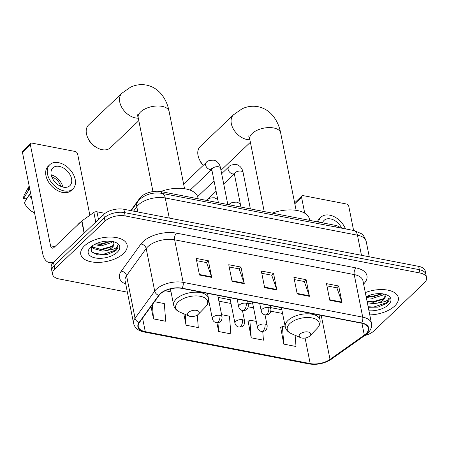 <?xml version="1.0" encoding="UTF-8"?>
<svg xmlns="http://www.w3.org/2000/svg" width="449" height="449" viewBox="0 0 449 449"><rect width="100%" height="100%" fill="white"/><g stroke="black" fill="none" stroke-linecap="round" stroke-linejoin="round"><path stroke-width="0.67" d="M130.794 210.62L139.813 198.161A14.778 7.521 -11.3 0 1 141.003 196.814A14.778 7.521 -11.3 0 1 161.152 191.616L335.01 225.28A14.778 7.521 -11.3 0 1 340.527 227.94M364.784 335.504A14.778 7.521 168.7 0 0 374.051 330.834L424.277 282.937A14.778 7.521 168.7 0 0 426.55 277.678L425.22 271.022A14.778 7.521 168.7 0 0 418.664 266.358L123.857 209.273A14.778 7.521 168.7 0 0 103.708 214.47L53.482 262.368A14.778 7.521 168.7 0 0 51.208 267.626L51.871 270.955A14.778 7.521 168.7 0 1 54.149 265.696A14.778 7.521 168.7 0 0 51.871 270.955L52.539 274.283A14.778 7.521 168.7 0 0 59.094 278.947L127.364 292.164M426.55 277.678A14.778 7.521 168.7 0 0 419.989 273.009L125.187 215.93A14.778 7.521 168.7 0 0 105.038 221.127L104.376 217.799L54.149 265.696L104.376 217.799A14.778 7.521 168.7 0 1 124.519 212.602A14.778 7.521 168.7 0 0 104.376 217.799L103.708 214.47M419.989 273.009L419.327 269.686L124.519 212.602L419.327 269.686A14.778 7.521 168.7 0 1 425.888 274.35A14.778 7.521 168.7 0 0 419.327 269.686L418.664 266.358M84.406 245.94A23.64 12.033 168.7 0 0 80.764 254.358A23.64 12.033 168.7 0 0 98.471 262.396A23.64 12.033 168.7 0 0 123.492 253.511A23.64 12.033 168.7 0 0 127.134 245.092A23.64 12.033 168.7 0 0 109.427 237.055A23.64 12.033 168.7 0 0 84.406 245.94A23.64 12.033 168.7 0 0 80.764 254.358A23.64 12.033 168.7 0 0 98.471 262.396A23.64 12.033 168.7 0 0 123.492 253.511A23.64 12.033 168.7 0 0 127.134 245.092A23.64 12.033 168.7 0 0 109.427 237.055A23.64 12.033 168.7 0 0 84.406 245.94M369.774 314.901A23.64 12.033 168.7 0 0 394.682 306.016A23.64 12.033 168.7 0 0 398.319 297.603A23.64 12.033 168.7 0 0 365.318 292.602A23.64 12.033 168.7 0 1 398.319 297.603A23.64 12.033 168.7 0 1 394.682 306.016A23.64 12.033 168.7 0 1 369.774 314.901M160.344 293.932A15.76 8.02 -11.3 0 1 181.834 288.387L361.406 323.157A15.76 8.02 -11.3 0 1 368.399 328.135A15.76 8.02 -11.3 0 1 364.307 335.111L330.021 359.408A15.76 8.02 -11.3 0 1 310.197 363.589L145.274 331.654A15.76 8.02 -11.3 0 1 138.281 326.676A15.76 8.02 -11.3 0 1 139.431 322.5L159.075 295.375A15.76 8.02 -11.3 0 1 160.344 293.932M160.018 293.871A16.153 8.222 168.7 0 0 158.716 295.347L139.078 322.477A16.153 8.222 168.7 0 0 145.061 331.856L309.99 363.785A16.153 8.222 168.7 0 0 330.307 359.503L364.594 335.207A16.153 8.222 168.7 0 0 361.619 322.954L182.047 288.185A16.153 8.222 168.7 0 0 160.018 293.871M326.923 285.895L336.885 287.826L341.863 302.082A3.94 2.127 101 0 1 342.009 302.632L338.686 286.002L326.474 283.633L329.796 300.263L342.009 302.632M336.795 287.809L338.686 286.002M294.348 279.587L304.31 281.517L309.288 295.773A3.94 2.127 101 0 1 309.434 296.323L306.111 279.693L293.899 277.33L297.221 293.955L309.434 296.323M304.22 281.501L306.111 279.693M196.623 260.667L206.579 262.592L211.563 276.853A3.94 2.127 101 0 1 211.709 277.398L208.387 260.774L196.168 258.405L199.496 275.035L211.709 277.398M206.495 262.575L208.387 260.774M229.198 266.975L239.154 268.9L244.138 283.162A3.94 2.127 101 0 1 244.284 283.706L240.961 267.076L228.749 264.714L232.071 281.343L244.284 283.706M239.07 268.884L240.961 267.076M261.773 273.278L271.729 275.209L276.713 289.47A3.94 2.127 101 0 1 276.859 290.015L273.536 273.385L261.324 271.022L264.646 287.652L276.859 290.015M271.645 275.192L273.536 273.385M105.038 221.127L54.812 269.018A14.778 7.521 168.7 0 0 52.539 274.283M280.698 327.54L283.796 344.125L296.014 346.493L295.128 335.291M183.793 313.789L186.071 325.205L198.29 327.568L197.296 315.097M151.021 306.499L153.496 318.897L165.715 321.265L164.312 303.586L154.501 301.689M248.123 321.231L251.221 337.822L263.44 340.185L262.749 331.508M216.901 322.78L218.646 331.514L230.865 333.876L229.461 316.203L221.604 314.682M218.646 331.514L217.95 322.736M186.071 325.205L185.218 314.407M153.496 318.897L152.368 304.635M256.272 321.394L249.824 320.143L247.932 321.355M251.221 337.822L249.824 320.143M285.289 327.012L282.399 326.451L280.507 327.663M283.796 344.125L282.399 326.451M81.117 221.632A24.628 12.538 168.7 0 0 79.103 223.333A24.628 12.538 168.7 0 0 77.475 225.106M112.542 241.5L111.386 242.662L101.435 245.822L94.206 244.615M111.184 241.287L101.171 244.503L95.586 243.908M91.675 246.288L91.461 251.665L97.697 254.886L107.115 254.577L115.69 250.75C117.616 248.875 118.334 247.04 117.84 245.244C117.644 246.574 116.358 247.831 113.973 249.015L106.334 250.593A11.13 5.669 168.7 0 0 112.323 247.348A11.13 5.669 168.7 0 0 114.035 243.386A11.13 5.669 168.7 0 0 113.659 242.432M106.334 250.593L102.49 251.103L93.111 248.443L91.882 246.125M114.018 243.302L112.177 246.619L102.226 249.784L92.848 247.124L92.023 246.018M90.676 247.152A16.057 8.172 168.7 0 0 90.305 247.522A16.057 8.172 168.7 0 0 95.626 257.995A16.057 8.172 168.7 0 0 117.223 252.293A16.057 8.172 168.7 0 0 115.696 242.449A16.057 8.172 168.7 0 0 90.676 247.152M92.617 252.832L102.641 254.527L115.567 250.132L117.84 245.244M112.811 246.052L101.586 249.246L95.946 248.965M110.897 241.253L100.531 243.964L95.772 243.824M105.049 213.359L96.95 211.788L98.483 219.454M54.172 261.711A19.7 10.624 101 0 1 49.463 262.637A19.7 10.624 101 0 1 42.638 253.382L22.45 152.357A2.464 1.65 -133.6 0 1 22.787 150.971L30.717 143.411A2.464 1.65 46.4 0 0 30.38 144.797L50.569 245.816A4.928 2.655 -79 0 0 52.275 248.134A4.928 2.655 -79 0 0 54.043 247.455L81.684 221.099A2.464 1.252 -11.3 0 1 81.943 220.886L93.852 212.444A2.464 1.252 -11.3 0 1 96.95 211.788M89.867 215.267L77.615 153.945A2.464 1.65 46.4 0 0 75.163 151.47L32.002 143.113A2.464 1.65 46.4 0 0 30.717 143.411M59.29 166.399A12.314 8.262 46.4 0 0 52.87 167.881A12.314 8.262 46.4 0 0 52.673 178.797A12.314 8.262 46.4 0 0 63.444 187.182A12.314 8.262 46.4 0 0 69.864 185.701A12.314 8.262 46.4 0 0 70.061 174.784A12.314 8.262 46.4 0 0 59.29 166.399M29.174 186.004L24.454 194.698A12.808 8.593 46.4 0 0 23.595 198.413L26.098 198.901L27.574 197.493M49.811 164.671L48.223 166.186A16.748 11.236 46.4 0 0 47.959 181.031A16.748 11.236 46.4 0 0 62.602 192.441A16.748 11.236 46.4 0 0 71.335 190.421L72.923 188.911A16.748 11.236 46.4 0 0 73.187 174.06A16.748 11.236 46.4 0 0 58.538 162.656A16.748 11.236 46.4 0 0 49.811 164.671A16.748 11.236 46.4 0 0 49.542 179.521A16.748 11.236 46.4 0 0 64.19 190.926A16.748 11.236 46.4 0 0 72.923 188.911M34.506 212.703L34.483 212.719A12.808 8.593 46.4 0 1 24.426 202.572L29.466 194.451L30.639 193.334M29.466 194.451A16.254 10.905 46.4 0 0 31.8 199.154M29.202 186.144A16.254 10.905 46.4 0 0 28.635 190.292L23.595 198.413M29.808 189.175L28.635 190.292M60.699 186.307A9.85 6.606 46.4 0 0 51.831 177.001M62.815 187.042A12.314 8.262 46.4 0 0 51.192 174.857M138.309 118.149A15.76 10.574 -133.6 0 1 135.452 117.919A15.76 10.574 -133.6 0 1 121.662 107.188A15.76 10.574 -133.6 0 1 121.915 93.212L88.605 124.974A15.76 10.574 46.4 0 0 87.925 138.112A15.76 10.574 46.4 0 0 97.203 147.844A15.76 10.574 46.4 0 0 102.142 149.68A15.76 10.574 46.4 0 0 110.359 147.783L138.808 120.658M198.278 314.345A5.91 3.008 168.7 0 0 198.419 314.21A5.91 3.008 168.7 0 0 196.46 310.354A5.91 3.008 168.7 0 0 188.507 312.453A5.91 3.008 168.7 0 0 189.068 316.079A5.91 3.008 168.7 0 0 198.278 314.345M198.116 198.772L197.863 197.509A27.092 13.79 168.7 0 0 160.697 191.532M97.203 147.844L95.272 146.784A10.838 7.268 -133.6 0 1 88.891 140.094L87.925 138.112M220.947 170.171A15.76 10.574 46.4 0 0 221.929 169.385L250.379 142.26M309.849 335.947A5.91 3.008 168.7 0 0 309.99 335.813A5.91 3.008 168.7 0 0 308.031 331.957A5.91 3.008 168.7 0 0 300.078 334.056A5.91 3.008 168.7 0 0 300.639 337.682A5.91 3.008 168.7 0 0 309.849 335.947M309.687 220.375L309.434 219.112A27.092 13.79 168.7 0 0 272.279 213.129M249.874 139.751A15.76 10.574 -133.6 0 1 247.023 139.521A15.76 10.574 -133.6 0 1 233.233 128.79A15.76 10.574 -133.6 0 1 233.486 114.815L200.175 146.576A15.76 10.574 46.4 0 0 199.496 159.715A15.76 10.574 46.4 0 0 203.375 165.249M210.806 170.412A15.76 10.574 46.4 0 0 212.046 170.861M203.122 165.49A10.838 7.268 -133.6 0 1 200.462 161.696L199.496 159.715M197.622 196.617A4.434 2.975 -133.6 0 1 197.717 196.522L214.055 180.941M353.604 230.472L348.806 206.45A2.464 1.65 46.4 0 0 346.353 203.981L303.193 195.624A2.464 1.65 46.4 0 0 301.908 195.916A2.464 1.65 46.4 0 0 301.571 197.307L304.742 213.196M341.695 228.165A12.314 8.262 46.4 0 0 330.481 218.91A12.314 8.262 46.4 0 0 324.055 220.392A12.314 8.262 46.4 0 0 322.528 222.861M345.477 228.9A16.748 11.236 46.4 0 0 329.729 215.166A16.748 11.236 46.4 0 0 320.996 217.181A16.748 11.236 46.4 0 0 318.554 222.092M320.996 217.181L319.413 218.697A16.748 11.236 46.4 0 0 317.398 221.868M383.732 294.011L382.576 295.173L372.625 298.332L366.3 297.496M382.374 293.798L372.361 297.014L366.777 296.419M368.247 307.268L377.946 307.161L386.881 303.255C388.806 301.38 389.524 299.545 389.03 297.749C388.834 299.085 387.543 300.342 385.163 301.526L377.519 303.103A11.13 5.669 168.7 0 0 383.508 299.859A11.13 5.669 168.7 0 0 385.225 295.897A11.13 5.669 168.7 0 0 384.849 294.937M377.519 303.103L373.68 303.614L367.349 302.778M385.203 295.812L383.367 299.129L373.416 302.295L367.086 301.459M368.949 310.77A16.057 8.172 168.7 0 0 388.413 304.804A16.057 8.172 168.7 0 0 386.886 294.954A16.057 8.172 168.7 0 0 366.143 296.727M368.146 306.746L373.832 307.032L386.757 302.643L389.03 297.749M384.002 298.563L372.777 301.756L367.136 301.475M382.082 293.764L371.721 296.475L366.962 296.329M140.004 199.103L139.813 198.161M161.483 193.278L161.152 191.616M335.341 226.936L335.01 225.28M361.462 255.285L357.449 235.186A9.85 5.315 -79 0 0 354.031 230.556L361.108 233.547C362.983 234.451 364.678 237.072 366.193 241.41A19.7 10.03 168.7 0 0 357.449 235.186L165.254 197.97A19.7 10.03 168.7 0 0 138.393 204.901A19.7 10.03 168.7 0 0 136.805 206.703L137.86 211.99M169.267 218.068L165.254 197.97A9.85 5.315 -79 0 0 161.836 193.345L354.031 230.556M53.482 262.368L54.812 269.018M123.857 209.273L125.187 215.93M131.181 210.693L137.759 201.601A9.85 7.431 35.9 0 0 136.805 206.703L133.578 211.159M125.754 284.105A24.628 12.538 -11.3 0 1 121.252 271.174L140.896 244.043A24.628 12.538 -11.3 0 1 176.457 233.132L356.029 267.901A4.928 2.655 -79 0 0 354.216 274.58L174.644 239.811A19.7 10.03 168.7 0 0 147.783 246.742A19.7 10.03 168.7 0 0 146.194 248.538L126.556 275.669A19.7 10.03 168.7 0 0 125.108 280.883L133.617 323.454A19.7 10.03 -11.3 0 1 135.059 318.24A4.928 3.715 35.9 0 0 139.078 322.477M356.029 267.901A24.628 12.538 -11.3 0 1 363.606 284.021M362.96 280.805A19.7 10.03 168.7 0 0 354.216 274.58L362.725 317.151A19.7 10.03 -11.3 0 1 371.469 323.375L362.96 280.805M121.252 271.174A4.928 3.715 -144.1 0 1 126.556 275.669L135.059 318.24L154.703 291.109A19.7 10.03 -11.3 0 1 156.291 289.313A19.7 10.03 -11.3 0 1 183.153 282.382A4.928 2.655 101 0 1 182.047 288.185M158.716 295.347A4.928 3.715 35.9 0 1 154.703 291.109L146.194 248.538A4.928 3.715 -144.1 0 0 140.896 244.043M133.617 323.454C134.773 327.972 138.258 330.818 144.067 331.991A4.928 2.655 -79 0 0 145.061 331.856M309.99 363.785A4.928 2.655 101 0 1 308.996 363.926C317.106 365.138 324.56 363.561 331.362 359.189L365.649 334.898C370.189 331.62 372.131 327.781 371.469 323.375M330.307 359.503A4.928 2.795 54.7 0 0 331.362 359.189M364.594 335.207A4.928 2.795 54.7 0 0 365.649 334.898M361.619 322.954A4.928 2.655 -79 0 0 362.725 317.151L183.153 282.382L174.644 239.811A4.928 2.655 -79 0 1 176.457 233.132M310.197 363.589L305.096 338.035M330.021 359.408L321.226 315.378M364.307 335.111L361.945 323.274M145.274 331.654L142.58 318.156M165.17 290.744L171.013 291.878M218.904 301.15L231.011 303.496M248.314 306.841L253.567 307.862M270.87 311.213L282.584 313.481M276.713 289.47L264.534 287.113M244.138 283.162L231.959 280.805M211.563 276.853L199.384 274.496M309.288 295.773L297.115 293.416M341.863 302.082L329.689 299.724M54.879 246.653L50.569 245.816M84.098 233.177L81.684 221.099M30.38 144.797L22.45 152.357M81.943 220.886L84.35 232.936M95.772 222.042L93.852 212.444M137.08 114.276L138.18 117.526A15.76 8.02 -11.3 0 1 140.61 111.913A15.76 8.02 -11.3 0 1 162.095 106.368A15.76 8.02 -11.3 0 1 169.093 111.346L184.556 188.732M205.485 306.875A16.287 8.29 168.7 0 0 200.086 296.25A16.287 8.29 168.7 0 0 178.18 302.031A16.287 8.29 168.7 0 0 179.723 312.021C176.384 310.54 174.364 308.255 173.668 305.174A17.73 9.025 168.7 0 1 176.395 298.866A17.73 9.025 168.7 0 1 195.163 292.198A17.73 9.025 168.7 0 1 208.443 298.226C208.987 301.341 207.999 304.226 205.485 306.875L198.419 314.21M248.651 135.879L249.751 139.128A15.76 8.02 -11.3 0 1 252.175 133.516A15.76 8.02 -11.3 0 1 273.666 127.971A15.76 8.02 -11.3 0 1 280.664 132.949L296.127 210.334M317.056 328.477A16.287 8.29 168.7 0 0 311.657 317.853A16.287 8.29 168.7 0 0 289.751 323.639A16.287 8.29 168.7 0 0 291.294 333.624C287.955 332.142 285.934 329.858 285.238 326.777A17.73 9.025 168.7 0 1 287.966 320.468A17.73 9.025 168.7 0 1 306.734 313.8A17.73 9.025 168.7 0 1 320.014 319.828C320.558 322.943 319.57 325.828 317.056 328.477L309.99 335.813M246.159 303.21A4.928 2.509 168.7 0 0 239.44 304.944A4.928 2.509 168.7 0 0 238.683 306.695C239.233 308.789 240.535 310.079 242.578 310.568A4.928 2.655 -79 0 0 244.346 309.889A4.928 2.655 101 0 0 246.159 303.21A4.928 2.509 168.7 0 1 248.342 304.764C248.398 309.804 245.648 309.99 245.322 310.31L242.578 310.568M227.811 204.519L220.549 168.173A4.434 2.256 168.7 0 0 218.803 166.82A4.434 2.256 168.7 0 0 212.534 168.33A4.434 2.256 168.7 0 0 211.855 169.907L211.322 168.47M211.72 169.368A4.434 2.975 -133.6 0 1 209.997 169.509A4.434 2.975 -133.6 0 1 209.767 169.458A4.434 2.975 -133.6 0 1 206.057 166.371A4.434 2.975 -133.6 0 1 206.192 162.56C207.073 160.877 209.728 160.085 214.162 160.181C217.658 161.444 219.786 164.104 220.549 168.173M268.715 307.576A4.928 2.509 168.7 0 0 262.003 309.31A4.928 2.509 168.7 0 0 261.239 311.062C261.795 313.155 263.092 314.446 265.135 314.934A4.928 2.655 -79 0 0 266.902 314.255A4.928 2.655 101 0 0 268.715 307.576A4.928 2.509 168.7 0 1 270.904 309.131C270.955 314.171 268.205 314.356 267.885 314.682L265.135 314.934M250.368 208.892L243.105 172.539A4.434 2.256 168.7 0 0 241.366 171.187A4.434 2.256 168.7 0 0 235.096 172.697A4.434 2.256 168.7 0 0 234.412 174.279L233.878 172.837M234.277 173.735A4.434 2.975 -133.6 0 1 232.56 173.875A4.434 2.975 -133.6 0 1 232.324 173.825A4.434 2.975 -133.6 0 1 228.62 170.738A4.434 2.975 -133.6 0 1 228.749 166.927C229.63 165.249 232.285 164.457 236.718 164.553C240.215 165.81 242.348 168.47 243.105 172.539M219.864 315.344A4.928 2.509 168.7 0 0 213.146 317.078A4.928 2.509 168.7 0 0 212.388 318.829C212.938 320.923 214.24 322.214 216.283 322.702A4.928 2.655 -79 0 0 218.051 322.023A4.928 2.655 101 0 0 219.864 315.344A4.928 2.509 168.7 0 1 222.047 316.899C222.103 321.939 219.353 322.124 219.028 322.444L216.283 322.702M242.421 319.71A4.928 2.509 168.7 0 0 235.708 321.445A4.928 2.509 168.7 0 0 234.95 323.196C235.501 325.289 236.797 326.58 238.84 327.068A4.928 2.655 -79 0 0 240.608 326.389A4.928 2.655 101 0 0 242.421 319.71A4.928 2.509 168.7 0 1 244.61 321.265C244.66 326.305 241.91 326.49 241.59 326.816L238.84 327.068M206.484 200.394A4.434 2.975 -133.6 0 1 206.675 200.181C207.556 198.503 210.211 197.706 214.644 197.801L217.776 199.541M264.977 324.083A4.928 2.509 168.7 0 0 258.265 325.811A4.928 2.509 168.7 0 0 257.507 327.568C258.057 329.656 259.354 330.947 261.402 331.435A4.928 2.655 -79 0 0 263.165 330.756A4.928 2.655 101 0 0 264.977 324.083A4.928 2.509 168.7 0 1 267.166 325.637C267.217 330.672 264.472 330.862 264.147 331.182L261.402 331.435M229.041 204.761A4.434 2.975 -133.6 0 1 229.237 204.548C230.113 202.869 232.767 202.078 237.201 202.173L240.333 203.908M301.571 197.307L294.813 203.751M137.759 201.601L139.734 199.35C146.048 194.063 153.418 192.065 161.836 193.345M366.193 241.41L369.269 256.794M144.067 331.991L308.996 363.926M218.158 297.434L230.27 299.78M248.033 303.221L252.826 304.147M270.59 307.587L281.837 309.765M52.651 263.254L49.463 262.637M169.093 111.346C167.814 104.645 165.181 98.853 161.191 93.97C157.268 89.3 152.329 86.337 146.391 85.074C140.857 84.086 135.553 84.81 130.463 87.235L121.915 93.212M207.472 293.354L208.443 298.226M170.418 288.898L173.668 305.174M189.068 316.079L179.723 312.021M152.98 191.583L138.18 117.526M280.664 132.949C279.385 126.248 276.752 120.455 272.762 115.573C268.833 110.903 263.9 107.94 257.962 106.677C252.428 105.689 247.118 106.413 242.033 108.843L233.486 114.815M319.043 314.957L320.014 319.828M281.422 307.672L285.238 326.777M300.639 337.682L291.294 333.624M264.231 211.574L249.751 139.128M247.618 301.127L248.342 304.764M211.76 169.503L190.118 190.135M218.405 202.701L211.855 169.907M237.167 299.101L238.683 306.695M206.192 162.56L183.624 184.079M270.175 305.494L270.904 309.131M234.316 173.87L223.709 183.989M216.115 191.229L207.343 199.597M240.961 207.068L234.412 174.279M259.724 303.473L261.239 311.062M228.749 166.927L221.649 173.696M217.743 295.341L222.047 316.899M208.605 299.887L212.388 318.829M242.466 310.545L244.61 321.265M229.849 297.687L234.95 323.196M265.022 314.912L267.166 325.637M252.411 302.054L257.507 327.568M294.634 202.853L301.908 195.916"/></g></svg>
